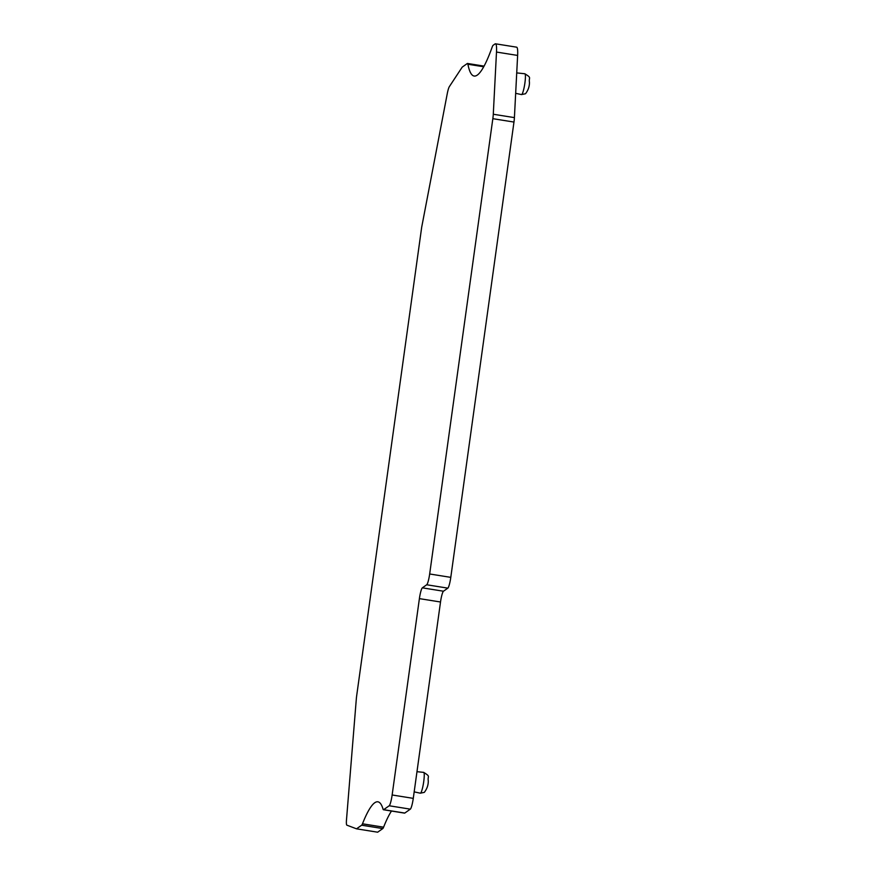 <?xml version="1.0" encoding="UTF-8"?>
<svg xmlns="http://www.w3.org/2000/svg" width="876" height="876" viewBox="0 0 876 876"><rect width="100%" height="100%" fill="white"/><g stroke="black" fill="none" stroke-linecap="round" stroke-linejoin="round"><path stroke-width="1.31" d="M493.287 114.241L514.409 117.614L517.628 55.429A19.666 2.858 -80.9 0 0 516.621 47.173L495.488 43.8A19.666 2.858 -80.9 0 0 495.06 43.931L493.122 45.3A9.833 1.434 -80.9 0 0 492.137 47.162A147.464 21.44 99.1 0 1 474.135 76.037A147.464 21.44 99.1 0 1 467.915 64.244A9.833 1.434 -80.9 0 0 467.499 63.466A9.833 1.434 -80.9 0 0 467.291 63.532L462.221 67.102L449.355 86.625A9.833 1.434 -80.9 0 0 447.253 93.71L421.695 227.18L356.685 695.675A9.833 1.434 -80.9 0 0 356.324 698.906L346.491 819.837A9.833 1.434 -80.9 0 0 346.874 825.159L356.521 828.827L361.657 825.203A9.833 1.434 -80.9 0 0 362.478 823.801A147.464 21.44 99.1 0 1 377.895 801.814A147.464 21.44 99.1 0 1 383.086 809.249A9.833 1.434 -80.9 0 0 383.436 809.742A9.833 1.434 -80.9 0 0 383.644 809.676L389.196 805.767A9.833 1.434 -80.9 0 0 392.141 794.981L419.396 598.626A9.833 1.434 99.1 0 1 422.341 587.84L426.711 584.763A9.833 1.434 -80.9 0 0 429.667 573.977L492.838 118.676A9.833 1.434 -80.9 0 0 493.287 114.241L496.495 52.056A19.666 2.858 -80.9 0 0 495.488 43.8M514.409 117.614A9.833 1.434 99.1 0 1 513.971 122.06L492.838 118.676M429.667 573.977L450.79 577.361L513.971 122.06M450.79 577.361A9.833 1.434 99.1 0 1 447.844 588.146L426.711 584.763M422.341 587.84L443.475 591.223L447.844 588.146M443.475 591.223A9.833 1.434 -80.9 0 0 440.519 601.998L419.396 598.626M392.141 794.981L413.275 798.365L440.519 601.998M413.275 798.365A9.833 1.434 99.1 0 1 410.318 809.15L389.196 805.767M383.644 809.676L404.778 813.059L410.318 809.15M404.778 813.059A9.833 1.434 99.1 0 1 404.559 813.125L383.436 809.742M362.478 823.801L383.6 827.174A147.464 21.44 99.1 0 1 391.495 811.034M383.6 827.174A9.833 1.434 99.1 0 1 382.79 828.576L377.655 832.2L356.521 828.827M483.727 66.773L467.915 64.244M496.495 52.056L517.628 55.429M382.79 828.576L361.657 825.203M521.746 94.509A10.534 1.533 -80.9 0 0 524.812 83.636A10.534 1.533 -80.9 0 0 524.833 73.759C532.137 78.26 528.578 77.121 529.443 82.267C529.52 86.395 528.206 90.228 525.501 93.754L521.505 94.575A10.534 1.533 -80.9 0 0 521.746 94.509M420.568 793.13A10.534 1.533 -80.9 0 0 423.634 782.257A10.534 1.533 -80.9 0 0 423.655 772.38C430.97 776.881 427.4 775.742 428.276 780.877C428.342 785.016 427.028 788.838 424.323 792.364L420.327 793.196A10.534 1.533 -80.9 0 0 420.568 793.13M467.499 63.466L484.089 66.116M515.668 93.327L521.505 94.575M516.731 72.905L524.833 73.759M414.173 791.871L420.327 793.196M416.976 771.679L423.655 772.38"/></g></svg>
